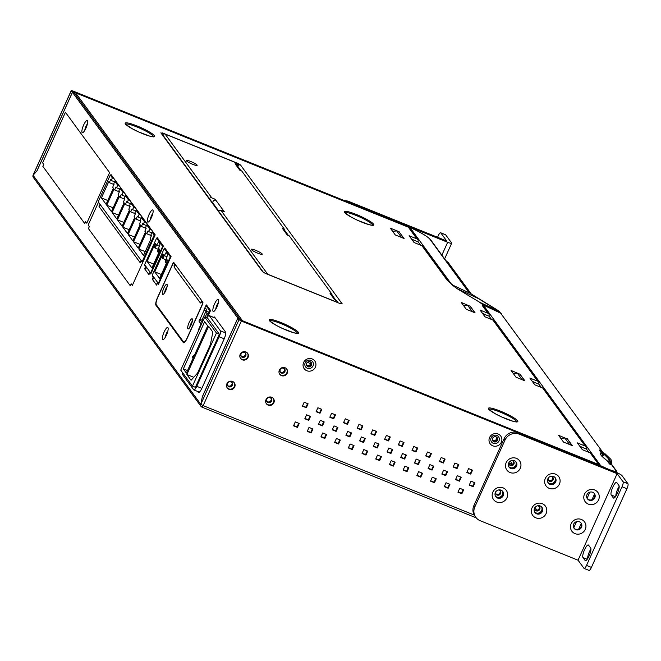 <?xml version="1.0" encoding="UTF-8"?>
<svg xmlns="http://www.w3.org/2000/svg" width="661" height="661" viewBox="0 0 661 661"><rect width="100%" height="100%" fill="white"/><g stroke="black" fill="none" stroke-linecap="round" stroke-linejoin="round"><path stroke-width="0.99" d="M399.12 231.705L390.312 228.152L395.286 234.952L404.094 238.505L399.046 231.862M448.522 281.669A2.181 2.082 143.8 0 0 448.249 281.14L422.784 246.371A2.181 2.082 -36.2 0 0 421.908 245.694L414.075 242.537L409.101 235.737L416.926 238.894A2.181 2.082 143.8 0 1 418 241.653L417.926 241.81M488.9 316.132L488.966 315.975A2.181 2.082 143.8 0 0 488.776 313.892L483.984 307.357A2.181 2.082 -36.2 0 0 483.117 306.679L482.348 305.638L484.306 306.423L483.282 305.035L479.555 302.201L456.85 288.518L447.373 280.471A2.181 2.082 143.8 0 1 448.249 281.14M538.682 384.107L538.748 383.95A2.181 2.082 143.8 0 0 538.558 381.868L493.75 320.692A2.181 2.082 -36.2 0 0 492.883 320.015L485.05 316.85L480.076 310.059L487.901 313.215A2.181 2.082 143.8 0 1 488.776 313.892M586.167 448.943L586.233 448.786A2.181 2.082 143.8 0 0 586.043 446.712L543.532 388.668A2.181 2.082 -36.2 0 0 542.664 387.99L534.832 384.834L529.849 378.034L537.682 381.19A2.181 2.082 143.8 0 1 538.558 381.868M599.783 465.526A2.181 2.082 143.8 0 0 599.593 465.22L591.017 453.504A2.181 2.082 -36.2 0 0 590.141 452.826L582.316 449.67L577.334 442.87L585.167 446.035A2.181 2.082 143.8 0 1 586.043 446.712M598.602 464.898A2.181 0.554 112 0 0 598.527 464.468L598.726 464.543A2.181 2.082 143.8 0 1 599.593 465.22M417.802 239.571L409.225 227.863A2.181 2.082 -36.2 0 0 408.349 227.186L408.159 227.103A2.181 0.554 112 0 0 408.085 227.045L75.536 92.804A2.181 0.554 -68 0 0 75.428 92.796M567.353 438.846L572.335 445.638L563.527 442.085L558.545 435.285L567.287 438.995M519.868 374.002L524.851 380.802L516.043 377.249L511.06 370.449L519.802 374.159M470.087 306.026L475.069 312.827L466.261 309.265L461.279 302.474L470.021 306.183M263.103 271.935L161.73 133.514A2.181 2.082 -36.2 0 0 160.854 132.836L162.813 133.629L162.432 132.919L237.795 163.341L240.521 164.994A2.181 2.082 -36.2 0 0 237.671 166.167L236.754 165.25M240.521 164.994L342.224 303.878L340.266 303.085L340.646 303.787L265.292 273.373L262.566 271.712L160.854 132.836M415.967 241.017L411.522 239.034M486.942 315.338L482.489 313.355M584.208 448.158L579.755 446.175M536.724 383.314L532.27 381.331M534.98 507.549L536.914 510.193M510.3 461.138L511.994 463.444L511.366 464.84M547.944 478.622A2.727 2.603 143.8 0 0 553.059 479.828A2.727 2.603 143.8 0 0 551.208 476.234A2.727 2.603 -36.2 0 1 550.861 481.464A2.727 2.603 -36.2 0 1 548.415 480.456L548.2 477.961M534.625 508.127A2.727 2.603 143.8 0 0 539.74 509.334A2.727 2.603 143.8 0 0 537.889 505.739A2.727 2.603 -36.2 0 1 537.542 510.97A2.727 2.603 -36.2 0 1 535.088 509.953L534.881 507.466M508.805 462.816A2.727 2.603 143.8 0 0 513.911 464.022A2.727 2.603 143.8 0 0 512.06 460.428A2.727 2.603 -36.2 0 1 511.713 465.666A2.727 2.603 -36.2 0 1 509.267 464.65L509.053 462.155M495.477 492.321A2.727 2.603 143.8 0 0 500.592 493.527A2.727 2.603 143.8 0 0 498.741 489.933A2.727 2.603 -36.2 0 1 498.394 495.163A2.727 2.603 -36.2 0 1 495.94 494.155L495.733 491.66M266.631 399.261A2.727 2.603 143.8 0 0 269.795 402.632A2.727 2.603 143.8 0 0 271.341 398.484A2.727 2.603 143.8 0 0 268.482 397.558M279.95 369.755A2.727 2.603 143.8 0 0 283.115 373.135A2.727 2.603 143.8 0 0 284.66 368.978A2.727 2.603 143.8 0 0 281.809 368.053M240.802 353.957A2.727 2.603 143.8 0 0 243.967 357.328A2.727 2.603 143.8 0 0 245.512 353.172A2.727 2.603 143.8 0 0 242.661 352.247M227.483 383.463A2.727 2.603 143.8 0 0 230.648 386.834A2.727 2.603 143.8 0 0 232.193 382.678A2.727 2.603 143.8 0 0 229.334 381.752M492.643 440.664A2.727 2.603 143.8 0 0 497.014 437.466A2.727 2.603 -36.2 0 1 492.643 440.664M306.704 365.599A2.727 2.603 143.8 0 0 311.067 362.402A2.727 2.603 -36.2 0 1 306.704 365.599M311.521 365.252A2.727 2.603 -36.2 0 1 306.878 365.88A2.727 2.603 -36.2 0 1 308.827 361.641A2.727 2.603 -36.2 0 1 311.521 365.252M497.469 440.317A2.727 2.603 -36.2 0 1 492.817 440.937A2.727 2.603 -36.2 0 1 494.775 436.706A2.727 2.603 -36.2 0 1 497.469 440.317M242.57 321.172A2.181 0.554 -68 0 0 242.488 320.734L242.331 321.081M598.527 464.468L242.488 320.734A2.181 2.082 143.8 0 0 241.232 320.635M205.464 317.321L205.695 316.809M206.596 314.818L207.265 313.331M74.181 92.796A2.181 2.082 -36.2 0 1 75.61 92.862A2.181 0.554 -68 0 0 75.536 92.804M484.306 306.423L483.926 307.274M340.266 303.085L340.06 303.556M238.563 164.201L237.258 166.233M162.813 133.629L162.432 134.472M237.588 166.365L240.629 170.53M284.238 230.078L288.113 235.366M331.723 294.913L335.598 300.201M297.491 333.342A15.286 2.313 24.3 0 0 297.235 332.756A15.286 2.313 24.3 0 0 296.872 332.334A15.286 2.313 24.3 0 0 282.429 324.212A15.286 2.313 24.3 0 0 269.713 320.8M516.712 421.842A15.286 2.313 24.3 0 0 516.456 421.247A15.286 2.313 24.3 0 0 516.092 420.834A15.286 2.313 24.3 0 0 501.649 412.712A15.286 2.313 24.3 0 0 488.933 409.291M372.73 225.227A15.286 2.313 24.3 0 0 372.474 224.641A15.286 2.313 24.3 0 0 372.11 224.219A15.286 2.313 24.3 0 0 357.659 216.106A15.286 2.313 24.3 0 0 344.943 212.685M153.509 136.736A15.286 2.313 24.3 0 0 153.253 136.149A15.286 2.313 24.3 0 0 152.889 135.728A15.286 2.313 24.3 0 0 138.438 127.606A15.286 2.313 24.3 0 0 125.722 124.194M218.518 211.057A2.181 2.082 -36.2 0 1 221.005 210.446L224.327 211.793L223.567 210.743L223.286 211.371M267.085 274.092A2.181 2.082 143.8 0 1 267.722 274.241L335.251 301.499A3.272 0.496 24.3 0 0 337.655 302.06A3.272 0.496 24.3 0 0 337.606 301.903L336.689 300.648L334.73 299.854L330.062 293.476L332.02 294.269L331.64 295.112M218.659 210.917L213.255 203.547A2.181 2.082 -36.2 0 1 215.907 200.283L215.139 199.242L211.809 197.895A2.181 2.082 143.8 0 0 209.33 198.515M162.614 134.72A2.181 2.082 -36.2 0 1 165.093 134.1L232.622 161.367A3.272 0.496 24.3 0 1 236.134 163.333L237.051 164.589L236.671 165.432M240.298 170.398L235.969 164.473A2.181 2.082 -36.2 0 0 235.093 163.796L237.051 164.589M235.093 163.796L239.769 170.174L241.719 170.968L284.536 229.425L284.156 230.276M287.783 235.233L283.453 229.317A2.181 2.082 -36.2 0 0 282.577 228.64L284.536 229.425M332.02 294.269L289.204 235.803L287.246 235.019L282.577 228.64M190.632 161.449A6.007 0.909 -155.7 0 1 197.069 165.06A6.007 0.909 -155.7 0 1 197.036 165.457A6.007 0.909 -155.7 0 1 192.739 164.325A6.007 0.909 -155.7 0 1 186.303 160.714A6.007 0.909 -155.7 0 1 186.22 160.573A6.007 0.909 -155.7 0 1 190.632 161.449M255.733 250.337A6.007 0.909 -155.7 0 1 262.169 253.948A6.007 0.909 -155.7 0 1 262.136 254.345A6.007 0.909 -155.7 0 1 257.84 253.213A6.007 0.909 -155.7 0 1 251.403 249.602A6.007 0.909 -155.7 0 1 251.32 249.461A6.007 0.909 -155.7 0 1 255.733 250.337M215.907 200.283L223.567 210.743A2.181 2.082 143.8 0 0 221.856 210.793M215.139 199.242L214.718 200.167M212.487 202.82L212.982 203.018M330.062 293.476A2.181 2.082 -36.2 0 1 330.938 294.153L335.267 300.069M407.928 226.607L73.231 91.491L74.362 93.094L73.231 91.491L407.928 226.607A2.181 2.082 143.8 0 1 408.804 227.285A2.181 2.082 143.8 0 0 407.928 226.607L407.548 226.087A2.181 2.082 -36.2 0 1 408.424 226.764L408.804 227.285A2.181 2.082 143.8 0 1 408.985 227.591A2.181 2.082 143.8 0 0 408.804 227.285L408.424 226.764A2.181 2.082 -36.2 0 0 407.548 226.087L407.928 226.607M72.842 90.97L407.548 226.087L71.239 90.598L72.421 92.276L74.379 93.061L72.421 92.276L36.892 170.951L72.421 92.276L71.239 90.598L33.083 175.281L36.892 170.951L33.05 175.173L71.239 90.598L72.842 90.97M33.281 177.363A2.181 2.082 -36.2 0 1 33.083 175.281L71.272 90.706L33.083 175.281L37.024 170.802L33.083 175.281A2.181 2.082 -36.2 0 0 33.281 177.363L201.002 406.391A2.181 2.082 143.8 0 0 201.878 407.069A2.181 0.554 -68 0 0 201.944 407.126A2.181 0.554 -68 0 0 203.15 405.623L200.804 404.309A2.181 2.082 143.8 0 0 201.878 407.069A2.181 0.554 -68 0 0 201.944 407.126A2.181 0.554 -68 0 0 203.15 405.623L200.804 404.309L202.373 396.592L237.811 318.115L72.454 92.325L37.024 170.802L72.454 92.325L74.412 93.118L239.769 318.899L237.811 318.115L72.454 92.325L74.412 93.118L239.769 318.899L237.811 318.115L202.373 396.592L200.804 404.309A2.181 2.082 143.8 0 0 201.002 406.391L33.281 177.363M206.067 311.009L201.927 320.164L206.067 311.009M85.955 126.367A4.371 1.115 -68 0 0 84.798 130.349A4.371 1.115 -68 0 1 85.955 126.367A4.371 1.115 -68 0 1 87.376 123.962A4.371 1.115 -68 0 0 85.955 126.367M151.443 215.783A4.371 1.115 -68 0 0 150.278 219.758A4.371 1.115 -68 0 1 151.443 215.783A4.371 1.115 -68 0 1 152.856 213.379A4.371 1.115 -68 0 0 151.443 215.783M216.924 305.192A4.371 1.115 -68 0 0 215.759 309.174A4.371 1.115 -68 0 1 216.924 305.192A4.371 1.115 -68 0 1 218.337 302.796A4.371 1.115 -68 0 0 216.924 305.192M166.473 333.293A4.371 1.115 -68 0 0 165.316 337.267A4.371 1.115 -68 0 1 166.473 333.293A4.371 1.115 -68 0 1 167.894 330.888A4.371 1.115 -68 0 0 166.473 333.293M599.147 465.121A2.181 2.082 -36.2 0 1 600.014 465.798A2.181 2.082 -36.2 0 0 599.147 465.121L241.339 321.048L238.993 319.734L237.844 318.164L202.324 396.84L200.804 404.309L33.083 175.281L200.804 404.309L202.324 396.84L237.844 318.164L239.803 318.957L237.844 318.164L238.993 319.734L241.339 321.048L599.527 465.641A2.181 2.082 143.8 0 1 600.403 466.319A2.181 2.082 143.8 0 0 599.527 465.641L240.951 320.519L239.803 318.957L240.951 320.519L599.147 465.121M495.444 496.163A4.363 4.173 143.8 0 0 502.418 491.065A4.363 4.173 143.8 0 1 495.444 496.163M508.763 466.658A4.363 4.173 143.8 0 0 515.737 461.56A4.363 4.173 143.8 0 1 508.763 466.658M547.911 482.464A4.363 4.173 143.8 0 0 554.885 477.358A4.363 4.173 143.8 0 1 547.911 482.464M534.592 511.969A4.363 4.173 143.8 0 0 541.557 506.863A4.363 4.173 143.8 0 1 534.592 511.969M240.414 358.196A4.363 4.173 143.8 0 0 247.437 353.057A4.363 4.173 143.8 0 1 240.414 358.196M279.562 374.002A4.363 4.173 143.8 0 0 286.585 368.855A4.363 4.173 143.8 0 1 279.562 374.002M227.095 387.701A4.363 4.173 143.8 0 0 234.118 382.554A4.363 4.173 143.8 0 1 227.095 387.701M266.243 403.507A4.363 4.173 143.8 0 0 273.266 398.36A4.363 4.173 143.8 0 1 266.243 403.507M498.972 440.961A4.371 4.173 143.8 0 0 496.841 435.442A4.371 4.173 143.8 0 0 491.148 437.797A4.371 4.173 143.8 0 0 493.288 443.316A4.371 4.173 143.8 0 0 498.972 440.961A4.371 4.173 143.8 0 0 496.841 435.442A4.371 4.173 143.8 0 0 491.148 437.797A4.371 4.173 143.8 0 0 493.288 443.316A4.371 4.173 143.8 0 0 498.972 440.961M313.033 365.897A4.371 4.173 143.8 0 0 310.893 360.385A4.371 4.173 143.8 0 0 305.2 362.732A4.371 4.173 143.8 0 0 307.34 368.251A4.371 4.173 143.8 0 0 313.033 365.897A4.371 4.173 143.8 0 0 310.893 360.385A4.371 4.173 143.8 0 0 305.2 362.732A4.371 4.173 143.8 0 0 307.34 368.251A4.371 4.173 143.8 0 0 313.033 365.897M305.944 407.217L307.58 403.598L305.944 407.217L302.548 405.846L306.324 407.738L302.408 406.16L304.184 402.227L308.1 403.805L306.324 407.738L302.408 406.16L304.184 402.227L308.1 403.805L306.324 407.738L305.944 407.217M308.348 419.818L309.984 416.199L308.348 419.818L304.961 418.446L308.737 420.338L304.82 418.76L306.597 414.827L310.513 416.405L308.737 420.338L304.82 418.76L306.597 414.827L310.513 416.405L308.737 420.338L308.348 419.818M297.062 426.89L298.698 423.263L297.062 426.89L293.674 425.519L297.442 427.411L293.534 425.833L295.302 421.9L299.218 423.478L297.442 427.411L293.534 425.833L295.302 421.9L299.218 423.478L297.442 427.411L297.062 426.89M319.643 412.753L321.279 409.126L319.643 412.753L316.255 411.382L320.023 413.274L316.115 411.696L317.891 407.754L321.8 409.341L320.023 413.274L316.115 411.696L317.891 407.754L321.8 409.341L320.023 413.274L319.643 412.753M322.056 425.345L323.692 421.726L322.056 425.345L318.66 423.982L322.436 425.874L318.519 424.296L320.296 420.355L324.212 421.941L322.436 425.874L318.519 424.296L320.296 420.355L324.212 421.941L322.436 425.874L322.056 425.345M310.761 432.418L312.397 428.799L310.761 432.418L307.373 431.046L311.149 432.938L307.233 431.36L309.009 427.427L312.926 429.006L311.149 432.938L307.233 431.36L309.009 427.427L312.926 429.006L311.149 432.938L310.761 432.418M333.342 418.281L334.978 414.662L333.342 418.281L329.955 416.909L333.731 418.801L329.814 417.223L331.591 413.29L335.507 414.868L333.731 418.801L329.814 417.223L331.591 413.29L335.507 414.868L333.731 418.801L333.342 418.281M335.755 430.881L337.391 427.262L335.755 430.881L332.367 429.51L336.135 431.402L332.227 429.824L334.003 425.891L337.911 427.469L336.135 431.402L332.227 429.824L334.003 425.891L337.911 427.469L336.135 431.402L335.755 430.881M324.46 437.946L326.096 434.327L324.46 437.946L321.072 436.582L324.848 438.474L320.932 436.888L322.708 432.955L326.625 434.541L324.848 438.474L320.932 436.888L322.708 432.955L326.625 434.541L324.848 438.474L324.46 437.946M347.05 423.808L348.678 420.189L347.05 423.808L343.654 422.445L347.43 424.337L343.513 422.751L345.29 418.818L349.206 420.404L347.43 424.337L343.513 422.751L345.29 418.818L349.206 420.404L347.43 424.337L347.05 423.808M349.454 436.409L351.09 432.79L349.454 436.409L346.067 435.045L349.843 436.938L345.926 435.351L347.703 431.418L351.619 432.996L349.843 436.938L345.926 435.351L347.703 431.418L351.619 432.996L349.843 436.938L349.454 436.409M338.168 443.481L339.804 439.854L338.168 443.481L334.772 442.11L338.548 444.002L334.631 442.424L336.408 438.491L340.324 440.069L338.548 444.002L334.631 442.424L336.408 438.491L340.324 440.069L338.548 444.002L338.168 443.481M360.749 429.344L362.385 425.717L360.749 429.344L357.353 427.973L361.129 429.865L357.213 428.287L358.989 424.354L362.906 425.932L361.129 429.865L357.213 428.287L358.989 424.354L362.906 425.932L361.129 429.865L360.749 429.344M363.153 441.945L364.789 438.317L363.153 441.945L359.766 440.573L363.542 442.465L359.625 440.887L361.402 436.954L365.318 438.532L363.542 442.465L359.625 440.887L361.402 436.954L365.318 438.532L363.542 442.465L363.153 441.945M351.867 449.009L353.503 445.39L351.867 449.009L348.479 447.646L352.247 449.538L348.339 447.951L350.107 444.018L354.023 445.597L352.247 449.538L348.339 447.951L350.107 444.018L354.023 445.597L352.247 449.538L351.867 449.009M374.448 434.872L376.084 431.253L374.448 434.872L371.061 433.5L374.828 435.392L370.92 433.814L372.697 429.881L376.605 431.459L374.828 435.392L370.92 433.814L372.697 429.881L376.605 431.459L374.828 435.392L374.448 434.872M376.861 447.472L378.497 443.853L376.861 447.472L373.465 446.101L377.241 447.993L373.325 446.415L375.101 442.482L379.017 444.06L377.241 447.993L373.325 446.415L375.101 442.482L379.017 444.06L377.241 447.993L376.861 447.472M365.566 454.545L367.202 450.918L365.566 454.545L362.178 453.173L365.954 455.065L362.038 453.487L363.814 449.554L367.731 451.133L365.954 455.065L362.038 453.487L363.814 449.554L367.731 451.133L365.954 455.065L365.566 454.545M388.147 440.408L389.783 436.781L388.147 440.408L384.76 439.036L388.536 440.928L384.619 439.35L386.396 435.409L390.312 436.995L388.536 440.928L384.619 439.35L386.396 435.409L390.312 436.995L388.536 440.928L388.147 440.408M390.56 453.008L392.196 449.381L390.56 453.008L387.172 451.637L390.94 453.529L387.032 451.95L388.808 448.009L392.717 449.596L390.94 453.529L387.032 451.95L388.808 448.009L392.717 449.596L390.94 453.529L390.56 453.008M379.265 460.073L380.901 456.454L379.265 460.073L375.878 458.701L379.654 460.593L375.737 459.015L377.514 455.082L381.43 456.66L379.654 460.593L375.737 459.015L377.514 455.082L381.43 456.66L379.654 460.593L379.265 460.073M401.855 445.935L403.483 442.316L401.855 445.935L398.459 444.564L402.235 446.456L398.319 444.878L400.095 440.945L404.011 442.523L402.235 446.456L398.319 444.878L400.095 440.945L404.011 442.523L402.235 446.456L401.855 445.935M404.259 458.536L405.895 454.917L404.259 458.536L400.872 457.164L404.648 459.056L400.731 457.478L402.508 453.545L406.424 455.123L404.648 459.056L400.731 457.478L402.508 453.545L406.424 455.123L404.648 459.056L404.259 458.536M392.973 465.608L394.609 461.981L392.973 465.608L389.577 464.237L393.353 466.129L389.436 464.551L391.213 460.61L395.129 462.196L393.353 466.129L389.436 464.551L391.213 460.61L395.129 462.196L393.353 466.129L392.973 465.608M415.554 451.463L417.19 447.844L415.554 451.463L412.158 450.1L415.934 451.992L412.018 450.405L413.794 446.472L417.711 448.059L415.934 451.992L412.018 450.405L413.794 446.472L417.711 448.059L415.934 451.992L415.554 451.463M417.959 464.063L419.595 460.444L417.959 464.063L414.571 462.7L418.347 464.592L414.43 463.006L416.207 459.073L420.123 460.659L418.347 464.592L414.43 463.006L416.207 459.073L420.123 460.659L418.347 464.592L417.959 464.063M406.672 471.136L408.308 467.517L406.672 471.136L403.284 469.764L407.052 471.657L403.144 470.078L404.912 466.145L408.829 467.724L407.052 471.657L403.144 470.078L404.912 466.145L408.829 467.724L407.052 471.657L406.672 471.136M429.253 456.999L430.889 453.372L429.253 456.999L425.866 455.627L429.633 457.519L425.725 455.941L427.502 452.008L431.41 453.586L429.633 457.519L425.725 455.941L427.502 452.008L431.41 453.586L429.633 457.519L429.253 456.999M431.666 469.599L433.302 465.972L431.666 469.599L428.27 468.228L432.046 470.12L428.13 468.542L429.906 464.609L433.823 466.187L432.046 470.12L428.13 468.542L429.906 464.609L433.823 466.187L432.046 470.12L431.666 469.599M420.371 476.664L422.007 473.045L420.371 476.664L416.984 475.3L420.76 477.192L416.843 475.606L418.62 471.673L422.536 473.259L420.76 477.192L416.843 475.606L418.62 471.673L422.536 473.259L420.76 477.192L420.371 476.664M442.953 462.526L444.589 458.908L442.953 462.526L439.565 461.163L443.341 463.047L439.425 461.469L441.201 457.536L445.117 459.114L443.341 463.047L439.425 461.469L441.201 457.536L445.117 459.114L443.341 463.047L442.953 462.526M445.365 475.127L447.001 471.508L445.365 475.127L441.978 473.763L445.745 475.647L441.837 474.069L443.614 470.136L447.522 471.714L445.745 475.647L441.837 474.069L443.614 470.136L447.522 471.714L445.745 475.647L445.365 475.127M434.07 482.2L435.706 478.572L434.07 482.2L430.683 480.828L434.459 482.72L430.542 481.142L432.319 477.209L436.235 478.787L434.459 482.72L430.542 481.142L432.319 477.209L436.235 478.787L434.459 482.72L434.07 482.2M456.66 468.062L458.288 464.435L456.66 468.062L453.264 466.691L457.04 468.583L453.124 467.005L454.9 463.072L458.817 464.65L457.04 468.583L453.124 467.005L454.9 463.072L458.817 464.65L457.04 468.583L456.66 468.062M459.065 480.663L460.7 477.035L459.065 480.663L455.677 479.291L459.453 481.183L455.536 479.605L457.313 475.672L461.229 477.25L459.453 481.183L455.536 479.605L457.313 475.672L461.229 477.25L459.453 481.183L459.065 480.663M447.778 487.727L449.414 484.108L447.778 487.727L444.382 486.356L448.158 488.248L444.242 486.67L446.018 482.737L449.934 484.315L448.158 488.248L444.242 486.67L446.018 482.737L449.934 484.315L448.158 488.248L447.778 487.727M470.359 473.59L471.995 469.971L470.359 473.59L466.963 472.218L470.739 474.111L466.823 472.532L468.599 468.599L472.516 470.178L470.739 474.111L466.823 472.532L468.599 468.599L472.516 470.178L470.739 474.111L470.359 473.59M472.764 486.19L474.4 482.571L472.764 486.19L469.376 484.819L473.152 486.711L469.236 485.133L471.012 481.2L474.928 482.778L473.152 486.711L469.236 485.133L471.012 481.2L474.928 482.778L473.152 486.711L472.764 486.19M461.477 493.263L463.113 489.636L461.477 493.263L458.09 491.891L461.857 493.784L457.949 492.205L459.717 488.264L463.634 489.851L461.857 493.784L457.949 492.205L459.717 488.264L463.634 489.851L461.857 493.784L461.477 493.263M573.765 527.817L576.549 521.653M587.084 498.32L589.876 492.148M541.78 507.103A4.363 4.173 -36.2 0 1 542.012 511.019A4.363 4.173 143.8 0 0 541.78 507.103A4.363 4.173 -36.2 0 1 534.757 512.25A4.363 4.173 143.8 0 0 542.012 511.019A4.363 4.173 -36.2 0 1 534.757 512.25M555.108 477.597A4.363 4.173 -36.2 0 1 555.331 481.522A4.363 4.173 143.8 0 0 555.108 477.597A4.363 4.173 -36.2 0 1 548.076 482.745A4.363 4.173 143.8 0 0 555.331 481.522A4.363 4.173 -36.2 0 1 548.076 482.745M515.96 461.799A4.363 4.173 -36.2 0 1 516.183 465.716A4.363 4.173 143.8 0 0 515.96 461.799A4.363 4.173 -36.2 0 1 508.929 466.947A4.363 4.173 143.8 0 0 516.183 465.716A4.363 4.173 -36.2 0 1 508.929 466.947M502.633 491.305A4.363 4.173 -36.2 0 1 502.864 495.221A4.363 4.173 143.8 0 0 502.633 491.305A4.363 4.173 -36.2 0 1 495.61 496.452A4.363 4.173 143.8 0 0 502.864 495.221A4.363 4.173 -36.2 0 1 495.61 496.452M273.861 402.772A4.363 4.173 -36.2 0 1 266.416 403.772A4.363 4.173 -36.2 0 1 269.548 396.997A4.363 4.173 -36.2 0 1 273.861 402.772A4.363 4.173 -36.2 0 1 266.416 403.772A4.363 4.173 -36.2 0 1 269.548 396.997A4.363 4.173 -36.2 0 1 273.861 402.772M234.713 386.974A4.363 4.173 -36.2 0 1 227.277 387.974A4.363 4.173 -36.2 0 1 230.4 381.19A4.363 4.173 -36.2 0 1 234.713 386.974A4.363 4.173 -36.2 0 1 227.277 387.974A4.363 4.173 -36.2 0 1 230.4 381.19A4.363 4.173 -36.2 0 1 234.713 386.974M287.18 373.267A4.363 4.173 -36.2 0 1 279.743 374.266A4.363 4.173 -36.2 0 1 282.867 367.491A4.363 4.173 -36.2 0 1 287.18 373.267A4.363 4.173 -36.2 0 1 279.743 374.266A4.363 4.173 -36.2 0 1 282.867 367.491A4.363 4.173 -36.2 0 1 287.18 373.267M248.032 357.469A4.363 4.173 -36.2 0 1 240.596 358.469A4.363 4.173 -36.2 0 1 243.719 351.685A4.363 4.173 -36.2 0 1 248.032 357.469A4.363 4.173 -36.2 0 1 240.596 358.469A4.363 4.173 -36.2 0 1 243.719 351.685A4.363 4.173 -36.2 0 1 248.032 357.469M489.57 437.532A6.552 6.255 -36.2 0 1 498.105 434.004A6.552 6.255 -36.2 0 1 501.319 442.267A6.552 6.255 -36.2 0 1 492.784 445.803A6.552 6.255 -36.2 0 1 489.57 437.532A6.552 6.255 -36.2 0 1 498.105 434.004A6.552 6.255 -36.2 0 1 501.319 442.267A6.552 6.255 -36.2 0 1 492.784 445.803A6.552 6.255 -36.2 0 1 489.57 437.532M303.622 362.468A6.552 6.255 -36.2 0 1 312.157 358.94A6.552 6.255 -36.2 0 1 315.371 367.21A6.552 6.255 -36.2 0 1 306.836 370.738A6.552 6.255 -36.2 0 1 303.622 362.468A6.552 6.255 -36.2 0 1 312.157 358.94A6.552 6.255 -36.2 0 1 315.371 367.21A6.552 6.255 -36.2 0 1 306.836 370.738A6.552 6.255 -36.2 0 1 303.622 362.468M202.63 405.4L201.878 407.069L202.63 405.4M198.234 330.211L200.903 324.311L199.11 321.287L201.341 324.493L200.903 324.311L198.234 330.211L198.564 330.657L198.234 330.211M210.553 310.472L207.843 316.479L210.553 310.472L206.496 304.928L210.553 310.472M199.969 319.379L204.109 310.216L199.969 319.379M206.191 305.605L206.496 304.928L206.191 305.605M85.913 128.184A6.552 1.669 112 0 1 82.815 132.646A6.552 1.669 112 0 1 82.104 132.522A6.552 1.677 112 0 1 83.617 125.053A6.552 1.669 112 0 1 87.434 120.723A6.552 1.677 112 0 1 87.541 120.93A6.552 1.677 112 0 1 85.913 128.184A6.552 1.669 112 0 1 82.815 132.646A6.552 1.669 112 0 1 82.104 132.522A6.552 1.677 112 0 1 83.617 125.053A6.552 1.669 112 0 1 87.434 120.723A6.552 1.677 112 0 1 87.541 120.93A6.552 1.677 112 0 1 85.913 128.184M151.402 217.601A6.552 1.669 112 0 1 148.295 222.063A6.552 1.669 112 0 1 147.585 221.939A6.552 1.677 112 0 1 149.097 214.47A6.552 1.669 112 0 1 152.914 210.132A6.552 1.677 112 0 1 153.022 210.347A6.552 1.677 112 0 1 151.402 217.601A6.552 1.669 112 0 1 148.295 222.063A6.552 1.669 112 0 1 147.585 221.939A6.552 1.677 112 0 1 149.097 214.47A6.552 1.669 112 0 1 152.914 210.132A6.552 1.677 112 0 1 153.022 210.347A6.552 1.677 112 0 1 151.402 217.601M216.882 307.018A6.552 1.669 112 0 1 213.776 311.471A6.552 1.669 112 0 1 213.065 311.356A6.552 1.677 112 0 1 214.577 303.886A6.552 1.669 112 0 1 218.394 299.549A6.552 1.677 112 0 1 218.502 299.755A6.552 1.677 112 0 1 216.882 307.018A6.552 1.669 112 0 1 213.776 311.471A6.552 1.669 112 0 1 213.065 311.356A6.552 1.677 112 0 1 214.577 303.886A6.552 1.669 112 0 1 218.394 299.549A6.552 1.677 112 0 1 218.502 299.755A6.552 1.677 112 0 1 216.882 307.018M202.853 302.168A2.181 0.554 112 0 1 202.349 304.663L187.245 338.101A6.767 1.727 112 0 1 183.527 342.753A6.767 1.727 112 0 1 183.304 342.572L155.963 305.242A6.767 1.727 112 0 1 157.533 297.524L172.628 264.086A2.181 0.554 112 0 1 173.826 262.582A2.181 0.554 112 0 1 173.901 262.64L202.853 302.168A2.181 0.554 112 0 1 202.349 304.663L187.245 338.101A6.767 1.727 112 0 1 183.527 342.753A6.767 1.727 112 0 1 183.304 342.572L155.963 305.242A6.767 1.727 112 0 1 157.533 297.524L172.628 264.086A2.181 0.554 112 0 1 173.826 262.582A2.181 0.554 112 0 1 173.901 262.64L202.853 302.168M156.599 285.122L156.219 284.602A2.181 2.082 143.8 0 1 157.343 283.47A2.181 2.082 143.8 0 0 156.219 284.602L156.599 285.122L157.492 283.156L158.797 283.685L157.492 283.156L156.599 285.122M158.442 284.461L157.492 283.156L158.442 284.461L171.059 256.534L158.442 284.461M164.812 248.007L171.059 256.534L164.812 248.007L164.515 248.66L164.812 248.007M152.204 275.934L152.451 275.381L152.204 275.934L153.162 277.248L154.096 277.62L152.204 275.934M152.27 279.215L153.162 277.248L152.27 279.215L152.658 279.735A2.181 2.082 -36.2 0 1 154.666 278.405A2.181 2.082 -36.2 0 0 152.658 279.735L152.27 279.215M148.94 274.662L148.56 274.141A2.181 2.082 143.8 0 1 149.683 273.01A2.181 2.082 143.8 0 0 148.56 274.141L148.94 274.662L149.832 272.696L151.138 273.224L149.832 272.696L148.94 274.662M150.782 274.001L149.832 272.696L150.782 274.001L163.399 246.074L150.782 274.001M157.153 237.547L163.399 246.074L157.153 237.547L156.855 238.216L157.153 237.547M144.544 265.482L144.792 264.929L144.544 265.482L145.503 266.788L146.436 267.16L144.544 265.482M144.61 268.754L145.503 266.788L144.61 268.754L144.999 269.275A2.181 2.082 -36.2 0 1 147.006 267.945A2.181 2.082 -36.2 0 0 144.999 269.275L144.61 268.754M166.432 335.11A6.552 1.669 112 0 1 163.333 339.572A6.552 1.669 112 0 1 162.623 339.448A6.552 1.677 112 0 1 164.135 331.979A6.552 1.669 112 0 1 167.952 327.641A6.552 1.677 112 0 1 168.059 327.856A6.552 1.677 112 0 1 166.432 335.11A6.552 1.669 112 0 1 163.333 339.572A6.552 1.669 112 0 1 162.623 339.448A6.552 1.677 112 0 1 164.135 331.979A6.552 1.669 112 0 1 167.952 327.641A6.552 1.677 112 0 1 168.059 327.856A6.552 1.677 112 0 1 166.432 335.11M202.018 387.99A6.552 1.669 112 0 1 198.416 392.502A6.552 1.669 112 0 1 198.201 392.328L197.523 391.403L198.201 392.328A6.552 1.669 112 0 0 198.416 392.502A6.552 1.669 112 0 0 202.018 387.99L223.955 339.407L202.018 387.99M225.467 331.938A6.552 1.669 112 0 1 223.955 339.407A6.552 1.669 112 0 0 225.467 331.938L214.627 317.14L225.467 331.938M213.47 317.33A6.552 1.669 112 0 1 214.42 316.974A6.552 1.669 112 0 1 214.627 317.14A6.552 1.669 112 0 0 214.42 316.974A6.552 1.669 112 0 0 213.47 317.33M43.75 164.407L42.601 162.837L65.422 112.287L109.61 172.637L86.789 223.178L85.641 221.617L84.757 223.583L42.858 166.374L43.75 164.407M99.91 204.538L99.026 206.505L140.157 262.665L141.041 260.698L142.569 262.789L155.186 234.853L110.99 174.512L110.676 175.215L110.99 174.512L155.186 234.853L132.357 285.403L131.209 283.842L130.324 285.808L88.434 228.599L89.318 226.632L88.169 225.062L98.489 202.208L100.315 204.703M99.026 206.505A2.181 2.082 -36.2 0 1 100.687 205.207M601.18 466.311L483.282 305.035L500.584 313.116L499.038 311.306A15.253 1.529 26.6 0 0 495.089 308.637L470.186 293.302L451.884 284.742L456.85 288.518L479.555 302.201L483.282 305.035M482.679 313.62L489.165 316.239L491.528 319.47M532.46 381.595L538.946 384.215L541.309 387.445M579.945 446.431L586.431 449.05L588.794 452.289M606.773 460.42L606.649 460.32C601.105 456.073 599.263 453.562 601.122 452.777A0.438 0.43 70.9 0 1 601.312 453.347L600.642 453.933M601.312 453.347L600.766 454.561M609.202 463.857L612.235 465.162L616.449 470.905A2.181 2.082 143.8 0 0 615.672 470.277L611.466 464.526L609.112 463.419M501.352 313.752A2.181 2.082 -36.2 0 0 500.584 313.116L602.361 451.67L499.476 311.579A2.181 2.008 130.2 0 0 499.038 311.306L479.555 302.201M601.584 451.256L599.221 449.943L601.122 452.537A0.438 0.413 143.8 0 1 601.279 452.661L599.403 450.108M470.624 293.624L468.93 292.071A2.181 2.082 143.8 0 0 468.162 291.435L429.906 239.208A15.294 2.107 27.2 0 0 414.554 229.623L409.812 227.334L409.192 227.814M409.886 227.401L451.884 284.742M411.712 239.299L418.19 241.918L420.561 245.148M396.765 230.937L399.112 231.887L403.706 238.167L401.359 237.216L396.765 230.937L392.601 231.276M524.388 380.62L521.546 379.472M513.324 373.539L517.323 373.159L519.868 374.184L524.462 380.463M521.917 379.431L517.323 373.159M474.606 312.636L471.764 311.496M463.543 305.564L467.542 305.184L470.087 306.208L474.681 312.488M472.136 311.455L467.542 305.184M564.808 437.995L567.353 439.028L571.947 445.299L569.402 444.275L564.808 437.995L560.809 438.375M511.688 464.138L508.83 462.981M601.799 451.364L599.824 450.438L599.444 450.876M609.054 463.997L609.211 463.254L607.558 461.238M601.336 452.752L604.038 454.214L608.335 458.627L609.401 461.535L607.591 460.981M601.403 452.595L599.824 450.438L601.824 451.372L603.947 453.942M608.07 457.924L603.245 453.306M610.574 462.89A2.181 2.082 -36.2 0 0 609.806 462.262L609.351 459.684M604.038 454.214L602.361 456.528L601.907 456.288L603.022 453.677M609.806 462.262L611.979 464.807M610.764 463.154L609.665 461.832M603.914 453.983L604.369 454.272M174.719 266.044L174.008 266.92A2.181 2.082 -36.2 0 1 176.066 265.59M174.454 265.937L174.512 264.433L173.752 263.384A2.181 0.554 -68 0 0 173.678 263.326A2.181 0.554 -68 0 0 172.48 264.83L157.649 297.681A6.114 1.562 -68 0 0 156.236 304.647L183.576 341.985A6.114 1.562 -68 0 0 183.775 342.15A6.114 1.562 -68 0 0 187.129 337.945L201.96 305.093A2.181 0.554 -68 0 0 202.473 302.606L201.704 301.556L200.432 303.002L174.008 266.92M165.771 290.65A5.462 1.396 112 0 1 162.771 294.401A5.462 1.396 112 0 1 163.854 288.039A5.462 1.396 112 0 1 166.861 284.28A5.462 1.396 112 0 1 165.771 290.65M191.046 325.162A5.462 1.396 112 0 1 188.046 328.914A5.462 1.396 112 0 1 189.129 322.543A5.462 1.396 112 0 1 192.128 318.792A5.462 1.396 112 0 1 191.046 325.162M175.074 265.821L174.074 265.416M175.504 264.83L174.512 264.433M192.401 320.94A5.462 1.396 -68 0 0 191.087 323.336A5.462 1.396 -68 0 0 189.732 327.559M167.126 286.428A5.462 1.396 -68 0 0 165.812 288.824A5.462 1.396 -68 0 0 164.457 293.046M202.696 301.961L201.704 301.556M201.398 302.234L200.878 302.019M202.489 301.672A2.181 2.082 143.8 0 0 202.076 301.713M201.564 301.879A2.181 2.082 143.8 0 0 201.134 302.127M142.892 262.087L142.115 261.781L154.195 235.027L154.963 235.341M153.691 232.821L152.113 232.176L154.195 235.027M148.337 225.517L146.759 224.872L149.816 229.045L151.394 229.681M142.991 218.204L141.413 217.568L144.462 221.741L146.04 222.377M137.645 210.9L136.059 210.264L139.116 214.437L140.694 215.073M132.291 203.596L130.713 202.96L133.762 207.124L135.34 207.769M126.945 196.292L125.359 195.656L128.416 199.82L129.994 200.465M121.591 188.988L120.013 188.352L123.062 192.516L124.648 193.152M116.245 181.684L114.667 181.048L117.716 185.212L119.294 185.848M111.849 175.686L110.271 175.049L112.37 177.908L113.948 178.544M110.271 175.049L98.192 201.803L142.115 261.781M114.667 181.048L112.75 187.336L113.361 188.178L106.082 204.307L101.414 197.92L108.693 181.792L109.305 182.634L110.635 179.685L111.213 180.47L112.37 177.908M120.013 188.352L118.856 190.905L119.434 191.69L118.104 194.64L118.716 195.482L111.428 211.611L106.76 205.232L114.039 189.104L114.65 189.938L115.989 186.989L116.559 187.774L117.716 185.212M125.359 195.656L124.21 198.209L124.78 198.994L123.45 201.944L124.061 202.787L116.782 218.915L112.106 212.536L119.393 196.408L120.005 197.242L121.335 194.293L121.913 195.078L123.062 192.516M130.713 202.96L129.556 205.521L130.134 206.298L128.804 209.256L129.416 210.091L122.128 226.219L117.46 219.84L124.739 203.712L125.35 204.546L126.689 201.597L127.259 202.382L128.416 199.82M136.059 210.264L134.91 212.825L135.48 213.61L134.15 216.56L134.761 217.395L127.482 233.523L122.806 227.144L130.093 211.016L130.704 211.85L132.035 208.901L132.613 209.686L133.762 207.124M141.413 217.568L140.256 220.13L140.834 220.914L139.496 223.864L140.115 224.699L132.828 240.827L128.16 234.448L135.439 218.32L136.05 219.155L137.389 216.205L137.959 216.99L139.116 214.437M146.759 224.872L145.61 227.434L146.18 228.219L144.85 231.168L145.461 232.003L138.182 248.131L133.505 241.752L140.793 225.624L141.404 226.459L142.735 223.509L143.313 224.294L144.462 221.741M152.113 232.176L150.956 234.738L151.534 235.523L150.196 238.472L150.807 239.307L143.528 255.435L138.86 249.057L146.139 232.928L146.75 233.763L148.081 230.813L148.659 231.598L149.816 229.045M136.893 254.642L135.513 252.766M104.793 210.818L103.422 208.934M110.147 218.122L108.768 216.238M115.493 225.426L114.122 223.542M120.847 232.73L119.467 230.846M126.193 240.034L124.813 238.15M131.547 247.338L130.167 245.454M111.213 180.47L114.353 181.734M114.014 184.535L109.305 182.634M107.801 200.506L101.414 197.92M116.559 187.774L119.699 189.038M119.368 191.839L114.65 189.938M113.147 207.81L106.76 205.232M121.913 195.078L125.053 196.342M124.714 199.143L120.005 197.242M118.501 215.114L112.106 212.536M127.259 202.382L130.399 203.646M130.068 206.447L125.35 204.546M123.847 222.418L117.46 219.84M132.613 209.686L135.753 210.95M135.414 213.751L130.704 211.85M129.192 229.722L122.806 227.144M137.959 216.99L141.099 218.262M140.768 221.055L136.05 219.155M134.547 237.026L128.16 234.448M143.313 224.294L146.453 225.566M146.114 228.367L141.404 226.459M139.892 244.33L133.505 241.752M148.659 231.598L151.799 232.87M151.468 235.671L146.75 233.763M145.246 251.634L138.86 249.057M208.248 315.57L207.703 315.347L209.785 310.744L210.33 310.967M203.084 320.635L199.738 319.28L202.183 322.626M199.738 319.28L198.936 321.056L201.39 324.394M207.339 306.076L205.951 305.514L203.877 310.116L206.158 311.042M203.877 310.116A6.552 1.669 112 0 1 205.811 308.613A6.552 1.669 112 0 1 205.786 312.736A6.552 1.669 112 0 1 207.728 311.232A6.552 1.669 112 0 1 207.703 315.347M208.075 313.661L205.786 312.736M205.951 305.514L209.785 310.744M206.249 314.694L205.397 316.685L206.249 314.694L207.728 315.272M548.333 480.175L549.597 480.687M155.186 246.999L155.979 245.223L155.137 244.074L154.344 245.842L155.285 247.04M155.798 244.347L155.137 244.074M155.244 243.579L156.236 244.934L155.079 247.495L154.087 246.132L155.244 243.579M154.748 246.404L154.087 246.132M158.111 256.402L162.647 246.371L156.591 238.117L144.602 264.664L150.658 272.927L158.111 256.402L158.632 256.625M151.906 267.961L147.081 261.376L153.831 246.421L154.98 247.991L158.5 241.984L160.028 244.074L157.508 251.444L158.657 253.014L151.906 267.961M158.913 248.594L159.912 249.957L158.756 252.51L157.764 251.155L158.913 248.594M160.425 251.296L160.937 251.511L160.425 251.296M163.168 246.586L162.647 246.371M150.658 272.927L151.179 273.142M155.616 263.318L155.095 263.095L155.616 263.301M157.979 238.671L156.591 238.117M153.302 268.432L152.782 268.209M153.683 264.036L147.081 261.376M159.086 246.173L156.988 245.33M158.433 249.387L154.98 247.991M157.764 251.155L158.425 251.42M159.475 249.362L158.814 249.098L158.012 250.866L158.855 252.015L159.656 250.246L158.814 249.098M162.837 257.451L163.639 255.683L162.796 254.535L161.995 256.303L162.945 257.501M163.457 254.799L162.796 254.535M162.895 254.039L163.895 255.394L162.738 257.955L161.747 256.592L162.895 254.039M162.408 256.856L161.747 256.592M165.052 248.875L164.234 248.553L170.819 257.055M164.234 248.553L152.245 275.1L153.963 277.455L158.326 283.404L170.315 256.856M159.565 278.421L154.74 271.828L161.491 256.881L162.639 258.451L166.159 252.444L167.687 254.535L165.167 261.905L166.316 263.466L159.565 278.421M166.572 259.054L167.572 260.417L166.415 262.971L165.424 261.616L166.572 259.054M169.406 255.6A5.313 5.073 -36.2 0 1 170.224 255.394M170.794 256.179A5.313 5.073 143.8 0 0 169.976 256.385L170.943 256.782M166.398 250.172A4.66 4.445 -36.2 0 0 166.151 250.205L165.151 249.8A5.313 5.073 143.8 0 1 165.977 249.594M164.581 249.015A5.313 5.073 -36.2 0 1 165.399 248.809M158.83 283.61L158.326 283.404M167.34 263.442L167.844 263.648L167.34 263.442M162.903 273.274L163.407 273.48L162.903 273.274M166.151 267.391L165.655 267.176M161.714 277.232L161.218 277.017M161.342 274.497L154.74 271.828M166.737 256.633L164.647 255.79M166.093 259.847L162.639 258.451M165.424 261.616L166.085 261.88M167.134 259.823L166.473 259.55L165.671 261.326L166.514 262.475L167.316 260.707L166.473 259.55M192.458 386.131L216.436 333.02L204.72 317.024L180.742 370.127L192.458 386.131L195.392 387.313L219.369 334.21L216.436 333.02M210.388 344.637L197.507 373.151L191.079 380.273L186.865 374.514L208.62 326.327L212.834 332.078L210.388 344.637M186.394 373.085L183.337 368.904L204.646 321.692L207.711 325.881L186.394 373.085M219.369 334.21L207.653 318.205L204.72 317.024M182.618 372.697A5.238 1.339 -68 0 0 182.684 374.729L193.714 389.792A5.238 1.339 -68 0 0 193.888 389.932A5.238 1.339 -68 0 0 196.763 386.33L219.146 336.763A5.238 1.339 -68 0 0 220.361 330.789L209.33 315.727A5.238 1.339 -68 0 0 209.157 315.586A5.238 1.339 -68 0 0 206.918 317.908M193.764 377.299L186.865 374.514M187.526 370.59L183.337 368.904M193.02 358.411L192.293 356.932A87.326 83.393 143.8 0 0 194.83 354.403M192.293 356.932L193.152 358.122M617.118 473.664L578.045 560.206L583.977 568.311A4.363 1.115 -68 0 0 584.126 568.427A4.363 1.115 -68 0 0 586.522 565.428L622.042 486.752A4.363 1.115 -68 0 0 623.059 481.77L617.118 473.664L519.257 434.161A10.915 10.427 143.8 0 0 505.029 440.044L474.829 506.913A10.915 10.427 143.8 0 0 475.813 517.315L474.854 516.01A10.915 10.427 -36.2 0 1 473.879 505.607L504.07 438.73A10.915 10.427 -36.2 0 1 518.298 432.848L616.168 472.359A5.462 0.826 24.3 0 1 622.018 475.639L627.95 483.745A4.363 1.115 112 0 1 626.942 488.727L591.413 567.402A4.363 1.115 112 0 1 589.017 570.402A4.363 1.115 112 0 1 588.877 570.286M619.183 486.356A6.874 1.76 -68 0 0 617.688 489.132A6.874 1.76 -68 0 0 615.862 496.147M590.942 548.903A6.874 1.76 -68 0 0 589.447 551.679A6.874 1.76 -68 0 0 587.621 558.694M582.961 557.545A6.874 1.76 112 0 1 584.555 549.704A6.874 1.76 112 0 1 588.331 544.97A6.874 1.76 112 0 1 588.554 545.151L590.703 548.076A6.874 1.76 112 0 1 589.323 555.43A6.874 1.76 112 0 1 585.332 560.652A6.874 1.76 112 0 1 585.109 560.47L582.961 557.545L587.224 559.264M611.202 494.998A6.874 1.76 112 0 1 612.797 487.157A6.874 1.76 112 0 1 616.573 482.423A6.874 1.76 112 0 1 616.796 482.604L618.944 485.529A6.874 1.76 112 0 1 617.564 492.883A6.874 1.76 112 0 1 613.573 498.105A6.874 1.76 112 0 1 613.35 497.923L611.202 494.998L615.465 496.717M475.813 517.315A10.915 10.427 143.8 0 0 480.175 520.703L578.045 560.206M587.224 498.551A4.363 4.173 143.8 0 0 594.247 493.403M573.897 528.056A4.363 4.173 143.8 0 0 580.928 522.909M506.186 462.601A7.858 7.502 -36.2 0 1 516.423 458.362A7.858 7.502 -36.2 0 1 520.273 468.285A7.858 7.502 -36.2 0 1 510.028 472.524A7.858 7.502 -36.2 0 1 506.186 462.601M492.858 492.106A7.858 7.502 -36.2 0 1 503.104 487.868A7.858 7.502 -36.2 0 1 506.954 497.791A7.858 7.502 -36.2 0 1 496.708 502.03A7.858 7.502 -36.2 0 1 492.858 492.106M532.006 507.904A7.858 7.502 -36.2 0 1 542.251 503.665A7.858 7.502 -36.2 0 1 546.102 513.597A7.858 7.502 -36.2 0 1 535.856 517.827A7.858 7.502 -36.2 0 1 532.006 507.904M545.325 478.399A7.858 7.502 -36.2 0 1 555.571 474.168A7.858 7.502 -36.2 0 1 559.421 484.092A7.858 7.502 -36.2 0 1 549.175 488.33A7.858 7.502 -36.2 0 1 545.325 478.399M584.473 494.205A7.858 7.502 -36.2 0 1 594.718 489.966A7.858 7.502 -36.2 0 1 598.569 499.89A7.858 7.502 -36.2 0 1 588.323 504.128A7.858 7.502 -36.2 0 1 584.473 494.205M571.154 523.71A7.858 7.502 -36.2 0 1 581.399 519.472A7.858 7.502 -36.2 0 1 585.249 529.395A7.858 7.502 -36.2 0 1 575.004 533.634A7.858 7.502 -36.2 0 1 571.154 523.71M508.697 463.022A4.363 4.173 -36.2 0 1 516.142 462.031A4.363 4.173 -36.2 0 1 513.01 468.806A4.363 4.173 -36.2 0 1 508.697 463.022M495.378 492.528A4.363 4.173 -36.2 0 1 502.814 491.528A4.363 4.173 -36.2 0 1 499.691 498.311A4.363 4.173 -36.2 0 1 495.378 492.528M534.526 508.334A4.363 4.173 -36.2 0 1 541.962 507.334A4.363 4.173 -36.2 0 1 538.839 514.109A4.363 4.173 -36.2 0 1 534.526 508.334M547.845 478.828A4.363 4.173 -36.2 0 1 555.281 477.829A4.363 4.173 -36.2 0 1 552.158 484.612A4.363 4.173 -36.2 0 1 547.845 478.828M586.993 494.635A4.363 4.173 -36.2 0 1 594.429 493.635A4.363 4.173 -36.2 0 1 591.306 500.41A4.363 4.173 -36.2 0 1 586.993 494.635M573.674 524.132A4.363 4.173 -36.2 0 1 581.11 523.132A4.363 4.173 -36.2 0 1 577.987 529.915A4.363 4.173 -36.2 0 1 573.674 524.132M445.349 234.713A4.363 1.115 112 0 1 445.531 234.729A4.363 1.115 112 0 1 445.671 234.845L451.612 242.951A5.462 0.826 24.3 0 1 451.686 243.223A5.462 0.826 24.3 0 1 447.671 242.281L441.878 255.121M344.678 200.704A10.915 10.427 -36.2 0 1 348.851 201.473L446.712 240.976L440.78 232.87A4.363 1.115 -68 0 0 440.639 232.755A4.363 1.115 -68 0 0 438.235 235.762L437.549 237.274M348.851 201.473L349.809 202.778L447.671 242.281M611.326 463.923L611.879 463.13L610.979 459.453L604.989 453.719L604.732 454.578M611.879 463.13L604.989 453.719M310.653 363.715A5.462 0.826 -155.7 0 1 307.497 362.195M509.02 464.237A2.727 2.603 143.8 0 0 513.349 461.072M548.167 480.043A2.727 2.603 143.8 0 0 552.497 476.87M534.848 509.54A2.727 2.603 143.8 0 0 539.169 506.376M495.7 493.742A2.727 2.603 143.8 0 0 500.022 490.578M240.868 353.8A2.727 2.603 -36.2 0 1 245.512 353.172A2.727 2.603 -36.2 0 1 243.562 357.411A2.727 2.603 -36.2 0 1 241.108 356.403L240.901 353.908C241.901 351.974 243.438 351.726 245.512 353.172M240.868 355.99A2.727 2.603 143.8 0 0 245.19 352.817M280.016 369.606A2.727 2.603 -36.2 0 1 284.66 368.978A2.727 2.603 -36.2 0 1 282.71 373.217A2.727 2.603 -36.2 0 1 280.256 372.201L280.049 369.714C281.049 367.772 282.586 367.533 284.66 368.978M280.016 371.788A2.727 2.603 143.8 0 0 284.337 368.623M266.689 399.104A2.727 2.603 -36.2 0 1 271.341 398.484A2.727 2.603 -36.2 0 1 269.382 402.723A2.727 2.603 -36.2 0 1 266.937 401.706L266.722 399.219C267.722 397.278 269.267 397.038 271.341 398.484M266.697 401.293A2.727 2.603 143.8 0 0 271.018 398.129M227.541 383.306A2.727 2.603 -36.2 0 1 232.193 382.678A2.727 2.603 -36.2 0 1 230.243 386.916A2.727 2.603 -36.2 0 1 227.789 385.908L227.574 383.413C228.582 381.48 230.119 381.232 232.193 382.678M227.549 385.487A2.727 2.603 143.8 0 0 231.871 382.322M306.506 365.145A2.727 2.603 143.8 0 0 310.687 362.079M492.453 440.209A2.727 2.603 143.8 0 0 496.634 437.144M421.908 245.694L447.373 280.471M483.117 306.679L487.901 313.215M492.883 320.015L537.682 381.19M542.664 387.99L585.167 446.035M590.141 452.826L598.726 464.543M242.488 320.734L75.61 92.862L408.159 227.103M408.349 227.186L416.926 238.894M298.367 332.285A16.153 2.446 -155.7 0 1 287.485 330.607A16.153 2.446 -155.7 0 1 269.787 321.031A16.153 2.446 -155.7 0 1 269.407 320.593A16.153 2.446 -155.7 0 1 280.289 322.262A16.153 2.446 -155.7 0 1 297.987 331.839A16.153 2.446 -155.7 0 1 298.367 332.285M517.588 420.776A16.153 2.446 -155.7 0 1 506.706 419.107A16.153 2.446 -155.7 0 1 489.008 409.531A16.153 2.446 -155.7 0 1 488.619 409.085A16.153 2.446 -155.7 0 1 499.509 410.762A16.153 2.446 -155.7 0 1 517.208 420.338A16.153 2.446 -155.7 0 1 517.588 420.776M373.605 224.17A16.153 2.446 -155.7 0 1 362.724 222.501A16.153 2.446 -155.7 0 1 345.025 212.916A16.153 2.446 -155.7 0 1 344.637 212.478A16.153 2.446 -155.7 0 1 355.527 214.147A16.153 2.446 -155.7 0 1 373.225 223.732A16.153 2.446 -155.7 0 1 373.605 224.17M154.385 135.679A16.153 2.446 -155.7 0 1 143.503 134.001A16.153 2.446 -155.7 0 1 125.805 124.425A16.153 2.446 -155.7 0 1 125.416 123.979A16.153 2.446 -155.7 0 1 136.306 125.656A16.153 2.446 -155.7 0 1 154.005 135.232A16.153 2.446 -155.7 0 1 154.385 135.679M164.705 292.666A4.916 1.256 112 0 1 165.911 288.956A4.916 1.256 112 0 1 167.043 286.874M189.98 327.178A4.916 1.256 112 0 1 191.186 323.469A4.916 1.256 112 0 1 192.318 321.386M237.134 165.44L238.026 163.474M237.795 163.341L236.902 165.308M237.671 166.167L240.959 170.662M284.329 229.879L288.444 235.498M331.814 294.723L335.928 300.342M267.722 274.241L221.005 210.446M211.809 197.895L165.093 134.1M474.234 515.059L203.15 405.623L241.339 321.048L203.15 405.623L474.234 515.059M152.658 279.735L156.219 284.602L152.658 279.735M144.999 269.275L148.56 274.141L144.999 269.275M155.963 305.242L156.954 305.638L155.963 305.242M183.808 342.778L183.304 342.572L183.808 342.778M198.688 392.518L198.201 392.328L198.688 392.518M238.993 319.734L200.804 404.309L238.993 319.734M601.336 453.033A0.438 0.413 143.8 0 0 601.279 452.661L600.783 454.611M600.667 453.867C601.46 454.264 597.594 452.702 606.715 460.362L607.343 460.94A0.438 0.413 -36.2 0 0 607.186 460.816A3.925 0.537 27.2 0 0 606.649 460.32M609.178 463.444L607.343 460.94A0.438 0.413 -36.2 0 1 607.418 461.122M607.186 460.816L609.087 463.411M611.442 464.518L612.235 465.162M601.105 465.906L605.674 468.005A15.294 2.107 27.2 0 0 615.672 470.277M500.154 312.314L499.518 311.777M456.85 288.518L478.506 298.64A2.181 1.33 -58.9 0 1 478.655 298.714L499.476 311.579M445.902 260.616A15.286 2.28 24.8 0 1 447.596 262.177L470.525 293.492L468.162 291.435M429.906 239.208A2.181 2.082 -36.2 0 1 430.683 239.836L468.93 292.071M594.553 493.998L591.992 499.675M581.234 523.504L578.672 529.18M447.596 262.177A2.181 2.082 -36.2 0 1 448.447 262.847L445.77 260.442M609.211 463.254L611.227 464.41M173.752 263.384L174.744 263.789M202.91 302.788L202.473 302.606M201.836 388.379L196.763 386.33M219.146 336.763L224.211 338.804M209.33 315.727L215.379 318.164M225.698 332.946L220.361 330.789M622.042 486.752L626.942 488.727M591.413 567.402L586.522 565.428M519.257 434.161L518.298 432.848M504.07 438.73L505.029 440.044M474.829 506.913L473.879 505.607M627.95 483.745L623.059 481.77M585.613 560.677L585.109 560.47M613.854 498.13L613.35 497.923M440.78 232.87L445.671 234.845M552.811 477.225L551.051 476.267M539.492 506.731L537.723 505.764M513.671 461.428L511.903 460.461M500.344 490.933L498.584 489.966M297.458 333.516L293.509 332.673L282.586 328.517L276.414 325.452L269.605 320.932M516.679 422.007L512.729 421.164L501.806 417.017L495.634 413.943L488.826 409.432M372.697 225.401L368.747 224.558L357.824 220.402L351.652 217.337L344.844 212.825M153.476 136.901L149.526 136.059L138.603 131.911L132.431 128.837L125.623 124.326M337.655 302.06L337.457 302.507M476.226 517.844L201.944 407.126L476.226 517.844M478.655 298.714L470.525 293.484M430.683 239.836C427.981 236.894 422.586 233.473 414.505 229.574L409.845 227.351M617.134 472.764L616.449 470.905M471.31 294.062L448.455 262.847M610.582 462.898L611.987 464.815M610.954 463.411L610.657 461.469M607.476 457.123L602.617 452.017M173.678 263.326L174.711 263.747M183.775 342.15L184.46 342.423M205.397 316.685L207.199 317.42M193.888 389.932L199.366 392.138M209.157 315.586L215.304 318.073M584.126 568.427L589.017 570.402M440.639 232.755L445.531 234.729M444.622 258.872L451.686 243.223"/></g></svg>
